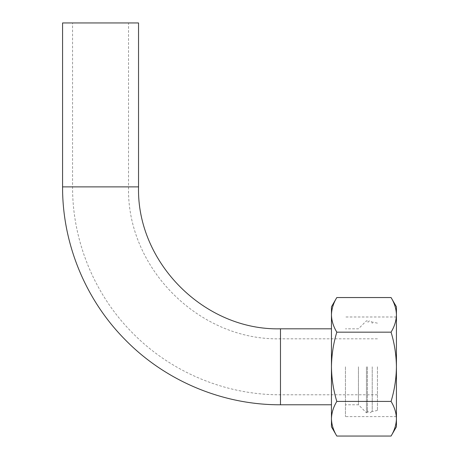 <?xml version="1.0" encoding="UTF-8"?>
<svg xmlns="http://www.w3.org/2000/svg" width="459" height="459" viewBox="0 0 459 459"><rect width="100%" height="100%" fill="white"/><g stroke="black" fill="none" stroke-linecap="round" stroke-linejoin="round"><path stroke-width="0.34" stroke-dasharray="2.29 1.72" d="M396.427 306.824L396.427 314.863C396.283 320.761 394.499 326.533 391.068 332.173C394.482 343.424 396.272 354.968 396.427 366.798C396.266 378.635 394.482 390.173 391.068 401.424C394.493 407.076 396.278 412.848 396.427 418.74C396.283 424.638 394.499 430.41 391.068 436.05M391.068 297.547C394.493 303.198 396.278 308.97 396.427 314.863L396.427 426.772M336.814 436.05C333.389 430.399 331.605 424.627 331.455 418.74L331.455 426.772M331.455 418.74C331.599 412.836 333.383 407.064 336.814 401.424C333.4 390.173 331.61 378.629 331.455 366.798L331.455 418.74M331.455 366.798C331.616 354.962 333.4 343.424 336.814 332.173C333.389 326.521 331.605 320.749 331.455 314.863L331.455 366.798M358.445 366.798L358.445 404.781L358.445 366.798M345.449 366.798L345.449 416.611L345.449 366.798M366.437 366.798L366.437 412.779L366.437 366.798M367.441 366.798L367.441 412.566L367.441 366.798M372.238 366.798L372.238 411.545L372.238 366.798M377.436 366.798L377.436 410.444L377.436 366.798M396.427 366.798L396.427 416.611L396.427 366.798M331.455 306.824L331.455 314.863C331.599 308.959 333.383 303.187 336.814 297.547M391.068 401.424L336.814 401.424M391.068 332.173L336.814 332.173M100.555 22.95L128.543 22.95L100.555 22.95M62.573 22.95L138.538 22.95M280.478 328.816L280.478 404.781M100.555 186.876L128.543 186.876L100.555 186.876M62.573 186.876L138.538 186.876M367.441 321.03L366.437 320.818L358.445 328.816L345.449 328.816M367.441 412.566L366.437 412.779L358.445 404.781L345.449 404.781M367.441 410.168C367.361 412.044 370.786 414.689 372.238 410.168M372.238 323.429C372.295 321.639 369.025 318.821 367.441 323.429M377.436 323.153L372.238 322.052M377.436 410.444L372.238 411.545M377.436 338.811L280.478 338.811C199.275 340.899 126.449 268.05 128.543 186.876L128.543 22.95M377.436 394.786L280.478 394.786C225.421 395.015 170.771 372.129 132.312 332.735C94.307 294.426 72.356 240.837 72.568 186.876L72.568 22.95M396.427 316.985L345.449 316.985M396.427 416.611L345.449 416.611"/><path stroke-width="0.69" d="M391.068 297.547L396.427 306.824L396.427 418.74C396.278 424.627 394.493 430.399 391.068 436.05L396.427 426.772L396.427 418.74C396.283 412.836 394.499 407.064 391.068 401.424C394.482 390.173 396.272 378.629 396.427 366.798C396.266 354.962 394.482 343.424 391.068 332.173C394.493 326.521 396.278 320.749 396.427 314.863C396.283 308.959 394.499 303.187 391.068 297.547L336.814 297.547C333.389 303.198 331.605 308.97 331.455 314.863C331.599 320.761 333.383 326.533 336.814 332.173C333.4 343.424 331.61 354.968 331.455 366.798C331.616 378.635 333.4 390.173 336.814 401.424C333.389 407.076 331.605 412.848 331.455 418.74L331.455 306.824L336.814 297.547M336.814 436.05L331.455 426.772L331.455 418.74C331.599 424.638 333.383 430.41 336.814 436.05L391.068 436.05M391.068 401.424L336.814 401.424M391.068 332.173L336.814 332.173M62.573 186.876L138.538 186.876L138.538 22.95L62.573 22.95L62.573 186.876C62.349 243.431 85.357 299.601 125.192 339.746C165.498 381.033 222.776 405.022 280.478 404.781L280.478 328.816L331.455 328.816M331.455 404.781L280.478 404.781M138.538 186.876C136.581 262.714 204.622 330.767 280.478 328.816"/></g></svg>
